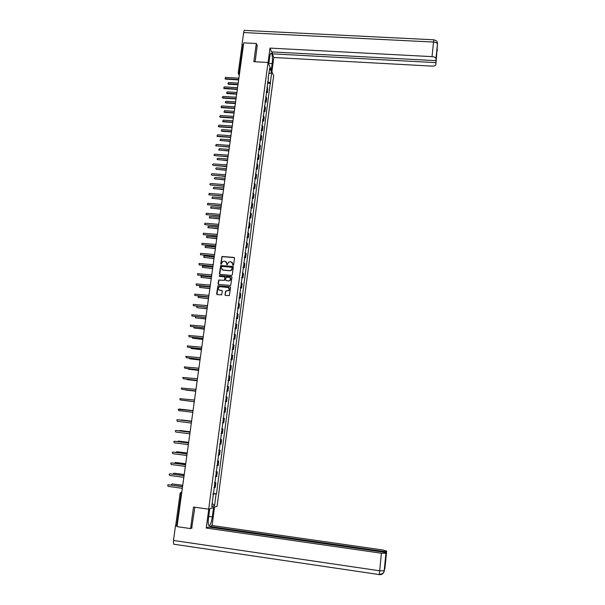 <?xml version="1.0" encoding="UTF-8"?>
<svg xmlns="http://www.w3.org/2000/svg" width="605" height="605" viewBox="0 0 605 605"><rect width="100%" height="100%" fill="white"/><g stroke="black" fill="none" stroke-linecap="round" stroke-linejoin="round"><path stroke-width="0.91" d="M233.091 265.436L233.598 265.02L234.528 258.138L233.969 257.427L221.997 256.459L220.742 263.818L221.127 264.317L222.716 261.496L224.1 261.133L225.06 261.224L226.837 263.485L227.102 264.877L228.637 262.078L231.034 261.776L232.819 264.045L233.091 265.436M224.992 294.741L225.552 295.467L229.355 295.595L230.588 287.466L230.029 286.747L217.929 285.764L216.635 293.909L217.187 294.627L221.642 294.847L222.307 291.126L221.748 290.408L219.796 290.211C218.193 289.606 217.906 288.585 218.949 287.141L220.273 286.717L227.919 287.466C229.499 288.033 229.802 289.039 228.849 290.483L225.657 291.02L224.992 294.741L225.34 295.406M208.687 509.183L193.494 507.05L190.575 528.589L177.046 526.63L243.754 42.842L256.301 43.492L253.835 61.687L268.015 62.474L208.687 509.183L217.074 506.256L273.649 75.754L268.015 62.474M231.549 275.449L232.282 274.859L233.311 267.183L232.751 266.472L220.734 265.504L219.403 273.626L219.955 274.337L231.549 275.449M231.949 277.302L230.702 285.424L218.571 284.463L218.019 283.753L218.723 280.017L223.903 280.327L224.637 279.737L224.931 277.551L224.372 276.84L219.486 276.372L219.282 275.555L231.397 276.591L231.949 277.302M190.575 528.589L192.08 527.976M177.167 525.737L175.76 525.337M242.015 45.768L242.991 45.269L239.202 72.729L239.376 74.604M243.414 45.292L242.991 45.269M257.299 45.783L256.301 43.492M266.366 91.272L267.07 91.899L267.599 87.906L266.896 87.271M267.599 87.906L267.425 92.656L266.192 92.58M267.07 91.899L267.425 92.656M264.937 102.018L266.177 102.094L266.707 98.093L265.64 96.732M265.111 100.74L266.177 102.094M263.689 111.486L264.922 111.57L265.451 107.554L264.385 106.223M263.848 110.254L264.922 111.57M262.426 120.992L263.667 121.076L264.196 117.045L263.122 115.752M262.585 119.79L263.667 121.076M261.163 130.529L262.404 130.612L262.941 126.574L261.859 125.311M261.322 129.364L262.404 130.612M259.9 140.103L261.141 140.186L261.678 136.133L260.589 134.907M260.044 138.976L261.141 140.186M258.622 149.707L259.87 149.798L260.407 145.729L259.311 144.535M258.766 148.618L259.87 149.798M257.352 159.349L258.6 159.44L259.137 155.356L258.032 154.199M257.488 158.298L258.6 159.44M256.066 169.022L257.314 169.113L257.859 165.014L256.747 163.902M256.202 168.016L257.314 169.113M254.781 178.732L256.036 178.83L256.58 174.716L255.461 173.635M254.909 177.764L256.036 178.83M253.495 188.473L254.743 188.571L255.295 184.449L254.168 183.406M253.616 187.542L254.743 188.571M252.202 198.259L253.45 198.357L254.002 194.213L252.867 193.207M252.315 197.366L253.45 198.357M250.901 208.067L252.156 208.173L252.709 204.014L251.567 203.046M251.014 207.22L252.156 208.173M249.593 217.921L250.856 218.027L251.408 213.852L250.258 212.922M249.699 217.112L250.856 218.027M248.284 227.805L249.547 227.919L250.099 223.729L248.942 222.837M248.39 227.041L249.547 227.919M246.969 237.727L248.232 237.841L248.791 233.636L247.626 232.781M247.067 237.001L248.232 237.841M245.653 247.687L246.916 247.8L247.475 243.581L246.303 242.764M245.743 246.999L246.916 247.8M244.329 257.685L245.6 257.798L246.159 253.563L244.98 252.784M244.412 257.034L245.6 257.798M242.998 267.712L244.269 267.834L244.836 263.583L243.649 262.842M243.081 267.107L244.269 267.834M241.667 277.778L242.938 277.899L243.505 273.634L242.31 272.938M241.743 277.219L242.938 277.899M240.329 287.882L241.607 288.01L242.166 283.73L240.971 283.064M240.397 287.367L241.607 288.01M238.99 298.031L240.261 298.152L240.828 293.856L239.625 293.236M239.051 297.547L240.261 298.152M237.644 308.21L238.915 308.338L239.489 304.02L238.272 303.445M237.697 307.771L238.915 308.338M236.29 318.419L237.568 318.555L238.136 314.229L236.918 313.685M236.343 318.033L237.568 318.555M234.929 328.674L236.215 328.81L236.782 324.469L235.557 323.97M234.974 328.326L236.215 328.81M233.568 338.966L234.853 339.11L235.428 334.746L234.188 334.285M233.606 338.664L234.853 339.11M232.199 349.297L233.485 349.44L234.067 345.062L232.819 344.646M232.237 349.04L233.485 349.44M230.83 359.665L232.116 359.809L232.698 355.422L231.443 355.044M230.853 359.453L232.116 359.809M229.446 370.079L230.739 370.222L231.322 365.813L230.059 365.48M229.469 369.905L230.739 370.222M228.07 380.522L229.355 380.674L229.945 376.242L228.675 375.955M228.085 380.394L229.355 380.674M226.678 391.004L227.972 391.155L228.561 386.716L227.276 386.466M226.686 390.928L227.972 391.155M225.287 401.531L226.58 401.682L227.17 397.228L225.884 397.016M225.287 401.493L226.58 401.682M223.888 412.103L225.181 412.255L225.778 407.778L224.478 407.611M223.079 418.206L224.372 418.365L223.071 418.244M222.474 422.759L223.782 422.857L224.372 418.365M221.672 428.832L222.973 428.998L221.657 428.922M221.059 433.445L222.375 433.505L222.973 428.998M220.258 439.502L221.559 439.661L220.243 439.631M219.638 444.176L220.961 444.191L221.559 439.661M218.844 450.203L220.144 450.37L218.813 450.385M218.216 454.945L219.547 454.915L220.144 450.37M217.414 460.95L218.723 461.123L217.384 461.184M216.779 465.759L218.125 465.684L218.723 461.123M215.993 471.741L217.301 471.915L215.955 472.013M215.342 476.611L216.696 476.49L217.301 471.915M214.556 482.571L215.864 482.745L214.51 482.896M213.898 487.509L215.259 487.343L215.864 482.745M268.038 78.597L269.769 68.206L271.668 72.653L270.329 82.764L267.629 81.698M213.058 493.854L216.484 493.899L270.329 82.764M216.098 494.013L214.548 505.795L211.735 506.756L213.315 494.814L212.945 494.716M268.416 78.438L213.315 494.814M267.433 83.18L270.594 83.361M213.119 493.438L216.484 493.899M271.668 72.653L269.051 73.629M212.173 503.42L214.548 505.795M232.925 265.391L232.244 262.336M226.247 261.761L226.943 264.831M234.4 257.662L222.148 256.596L220.984 264.272M233.175 266.692L220.893 265.633L219.721 274.269M232.312 267.811L231.919 267.319L221.763 266.359L221.12 267.712L222.897 269.981L229.847 270.639L231.367 270.178L232.229 267.493M221.914 269.618L222.897 269.981M232.464 267.939L231.518 270.306L229.991 270.768L223.048 270.11M224.773 277.037L224.546 280.289L218.881 280.13L218.36 284.403M231.798 276.795L219.766 275.577L219.35 276.334M228.788 280.796L230.127 280.365C231.148 278.92 230.86 277.899 229.257 277.309L226.081 277.203L225.536 279.82L226.096 280.538L228.94 280.917L230.278 280.478L230.21 277.725M228.94 280.917L226.247 280.659M228.826 287.844L229 290.597L225.809 291.126L225.143 294.847M219.093 289.976L219.796 290.211M222.118 290.574L219.955 290.324M230.414 286.929L218.087 285.878L216.991 294.575M238.158 83.119L228.456 82.545L227.904 83.785L238.007 84.503M237.969 84.813L228.448 84.246L227.851 83.747M239.058 76.911L238.771 78.189L225.582 77.41L225.015 78.673L238.582 79.588L238.514 80.873M238.536 79.905L225.574 79.142L224.962 78.635M236.812 92.482L227.155 91.892L226.625 93.162L236.721 93.873M236.676 94.176L227.147 93.594L226.55 93.102M235.496 101.882L225.839 101.269L225.347 102.563L235.421 103.273M235.383 103.576L225.839 102.963L225.241 102.487M268.832 63.396L272.152 63.578C272.651 58.798 272.462 55.403 271.592 53.406C270.821 52.574 270.163 53.936 269.618 57.475L268.733 64.168M272.152 63.578L271.282 70.172M271.917 71.677L273.785 57.505L272.31 53.837L435.887 62.633L435.834 64.682L437.483 43.976L435.993 58.42C435.638 57.437 434.314 56.847 432.03 56.636L433.513 42.055L243.664 32.549L241.97 44.8L243.475 44.876M272.56 51.932L272.31 53.837M436.553 54.669L435.948 60.659L271.516 51.879L269.996 48.097L432.03 56.636M268.068 62.602L269.996 48.097M273.785 57.505L431.864 66.104C434.239 66.142 435.562 65.665 435.834 64.682M243.664 32.549C243.959 30.674 244.352 29.963 244.836 30.409L433.8 39.794M242.234 45.367L241.97 44.8M435.948 60.659L436.008 58.556M436.697 54.669L435.887 62.633M257.216 45.594L255.136 61.763M437.279 49.466L437.294 50.245M437.476 43.189L437.483 43.976M209.761 508.805L208.483 518.409C208.067 521.865 208.135 524.18 208.695 525.352C210.018 526.138 211.221 523.325 212.31 516.912L213.557 507.482M208.77 509.153L206.26 528.036L208.604 527.023L386.194 552.524L384.175 570.833L384.909 568.398L386.655 551.117L382.602 549.945L212.083 525.526L209.814 526.501L209.723 527.189M214.503 507.149L212.083 525.526M206.26 528.036L381.392 553.227L385.952 553.257M174.104 544.356L173.65 544.19L173.476 540.454L175.503 525.805L176.138 525.571M386.194 552.524L385.226 562.106L386.655 551.117M386.421 551.836L209.814 526.501M191.679 528.142L194.878 507.247M175.503 525.805L177.121 526.04M173.476 540.454L379.6 570.78L384.152 570.787C384.334 572.519 382.723 573.782 379.312 574.584L379.365 574.697C382.035 574.803 383.638 573.525 384.175 570.84M384.228 570.356L384.909 568.405M237.75 86.409L237.463 87.687L224.251 86.886L223.714 88.179L237.266 89.094L237.198 90.387M237.228 89.404L224.243 88.617L223.638 88.118M236.434 95.938L236.147 97.224L222.912 96.399L222.406 97.707L235.95 98.63L235.882 99.931M235.912 98.933L222.912 98.123L222.307 97.632M234.196 111.312L224.523 110.685L224.062 112.001L234.12 112.711M234.082 112.999L224.523 112.379L223.926 111.91M232.925 120.781L223.207 120.13L222.784 121.469L232.812 122.18M232.774 122.46L223.2 121.824L222.61 121.363M231.677 130.279L221.884 129.614L221.498 130.975L231.503 131.686M231.465 131.958L221.876 131.3L221.294 130.854M235.118 105.497L234.831 106.79L221.574 105.943L221.105 107.274L234.634 108.204L234.559 109.505M234.589 108.499L221.574 107.66L220.969 107.183M233.795 115.101L233.507 116.394L220.228 115.517L219.796 116.878L233.311 117.809L233.235 119.124M233.265 118.096L220.228 117.234L219.63 116.773M232.464 124.728L232.176 126.029L218.881 125.129L218.488 126.513L231.98 127.451L231.904 128.767M231.942 127.731L218.881 126.846L218.284 126.392M230.384 139.815L220.553 139.127L220.212 140.504L230.187 141.222M230.15 141.487L219.97 140.375M231.133 134.401L230.838 135.701L217.528 134.779L217.18 136.178L230.641 137.131L230.573 138.454M230.603 137.403L217.528 136.488L216.938 136.049M229.061 149.382L219.214 148.671L218.919 150.07L228.871 150.796L229.015 149.722M228.834 151.046L218.639 149.934M229.794 144.103L229.499 145.412L216.166 144.459L215.864 145.873L229.303 146.841L229.234 148.172M229.265 147.106L215.584 145.737M227.737 158.986L217.876 158.253C216.915 158.631 216.832 159.1 217.634 159.667L227.54 160.401M227.51 160.643L217.308 159.531M228.448 153.836L228.161 155.152L214.798 154.177C213.822 154.555 213.739 155.031 214.548 155.606L227.956 156.589L227.888 157.92M227.926 156.839L214.223 155.47M226.414 168.621L216.537 167.872C215.546 168.273 215.486 168.75 216.333 169.294L226.217 170.043M226.179 170.277L216.333 169.294M227.102 163.615L226.807 164.931L213.429 163.925C212.431 164.333 212.363 164.817 213.232 165.369L226.61 166.375L226.535 167.706M226.58 166.617L213.232 165.369M225.075 178.286L215.138 177.522C214.193 177.953 214.14 178.43 214.987 178.944L224.757 179.708M224.848 179.942L214.631 178.815M225.748 173.423L225.453 174.747L212.015 173.711C211.047 174.149 211.001 174.633 211.856 175.155L225.257 176.191L225.181 177.53M225.226 176.426L211.493 175.026M223.737 187.996L213.739 187.202L213.633 188.639L223.434 189.418M223.389 189.63L213.285 188.51M224.395 183.262L224.1 184.593L210.578 183.534C209.663 184.003 209.625 184.487 210.472 184.986L223.895 186.045L223.82 187.391M223.865 186.272L210.124 184.858M222.398 197.729L212.325 196.927L212.272 198.364L222.141 199.166M222.065 199.37L211.939 198.243M223.026 193.146L222.738 194.477L209.141 193.396L209.088 194.848L222.534 195.937L222.459 197.29M222.504 196.149L208.748 194.727M221.052 207.507L210.918 206.691L210.911 208.12L220.848 208.952M220.764 209.141L210.585 208.007M221.664 203.061L221.37 204.399L207.704 203.295L207.696 204.747L221.165 205.866L221.09 207.22M221.135 206.063L207.371 204.634M219.698 217.316L209.504 216.492L209.542 217.913L219.494 218.768M219.471 218.949L209.232 217.808M220.288 213.013L219.993 214.351L206.267 213.24L206.305 214.684L219.789 215.826L219.713 217.187M219.766 216.023L205.987 214.578M218.912 223.003L218.617 224.349L204.823 223.215L204.906 224.652L218.413 225.824L218.337 227.193L208.082 226.323L208.165 227.745L218.14 228.614M218.11 228.796L207.87 227.646M218.382 226.005L204.603 224.561M216.908 237.031L206.66 236.2L206.789 237.614L216.771 238.499M216.749 238.665L206.502 237.523M217.528 233.031L217.233 234.377L203.371 233.235L203.499 234.664L217.029 235.859L216.953 237.236M217.006 236.033L203.212 234.574M215.509 246.946L205.239 246.114L205.405 247.513L215.41 248.421M215.388 248.579L205.133 247.43M216.144 243.089L215.841 244.45L201.926 243.286L202.085 244.707L215.637 245.932L215.561 247.309M215.614 246.099L201.82 244.624M214.752 253.192L214.45 254.554L200.474 253.382L200.671 254.788L214.246 256.044L214.125 256.891L204.225 255.983L203.817 256.059L204.014 257.45L214.034 258.38M214.011 258.524L203.764 257.375M214.223 256.195L200.421 254.72M214.125 256.891L214.162 257.427M212.748 266.888L202.395 266.041L202.622 267.425L212.657 268.37M212.635 268.514L202.388 267.357M213.353 263.326L213.051 264.695L199.015 263.508L199.249 264.907L212.847 266.192L212.763 267.576M212.824 266.336L199.015 264.846M211.364 276.909L200.966 276.062L201.223 277.43L211.274 278.406M211.258 278.534L201.011 277.377M211.947 273.505L211.644 274.874L197.563 273.679L197.827 275.063L211.44 276.379L211.357 277.771M211.425 276.508L197.608 275.01M209.98 286.974L199.537 286.12L199.824 287.481L209.882 288.472M209.867 288.585L199.627 287.428M210.54 283.715L210.237 285.091L196.103 283.889L196.391 285.257L210.033 286.596L209.95 287.995M210.011 286.725L196.201 285.212M208.589 297.07L198.1 296.216L198.41 297.562L208.491 298.575M208.475 298.681L198.236 297.516M209.126 293.962L208.823 295.346L194.644 294.128L194.961 295.49L208.612 296.858L208.536 298.265M208.596 296.972L194.78 295.452M196.92 306.213L196.996 307.68L207.091 308.716M207.076 308.815L196.844 307.65M207.704 304.255L207.402 305.638L193.177 304.413L193.517 305.759L207.197 307.159L207.114 308.565M207.182 307.257L193.366 305.729M195.249 316.491L195.581 317.837L205.685 318.888M205.677 318.979L195.453 317.814M206.282 314.577L205.98 315.969L191.709 314.729L192.065 316.067L205.768 317.496L205.685 318.911M205.753 317.587L191.944 316.044M193.683 326.821L194.152 328.031L204.218 329.097M204.225 329.18L194.054 328.008M204.853 324.945L204.55 326.337L190.235 325.089L190.613 326.413L204.339 327.872L204.256 329.294M204.324 327.955L190.514 326.397M192.163 337.197L192.723 338.263L202.766 339.352M202.773 339.42L192.647 338.248M203.416 335.351L203.114 336.751L188.76 335.48L189.153 336.803L202.902 338.286L202.819 339.707M202.894 338.354L189.085 336.788M190.673 347.61L191.286 348.525L201.336 349.637M201.329 349.698L191.24 348.525M201.979 345.795L201.669 347.194L187.278 345.916L187.694 347.225L201.457 348.737L201.374 350.174M201.45 348.798L187.648 347.217M189.214 358.069L189.849 358.833L199.915 359.967M199.907 360.013L189.834 358.833M200.535 356.277L200.225 357.684L185.796 356.383L186.227 357.684L200.013 359.234L199.93 360.671M200.005 359.279L186.461 357.759M187.777 368.574L188.405 369.179L198.478 370.336M198.478 370.366L188.427 369.186M199.083 366.796L198.773 368.211L184.313 366.895L184.752 368.188L198.561 369.768L198.478 371.205M198.553 369.806L184.782 368.195M186.37 379.116L197.048 380.734M197.041 380.764L187.043 379.585M197.631 377.361L197.313 378.775L182.816 377.444L183.27 378.73L197.101 380.341L183.36 378.753M197.101 380.341L197.018 381.785M185.009 389.711L195.604 391.178M195.604 391.193L185.644 390.013M196.164 387.956L195.854 389.386L181.319 388.032L181.78 389.31L195.634 390.951L195.551 392.403M195.634 390.966L181.939 389.34M183.761 400.359L194.16 401.667L184.033 400.45M194.697 398.597L194.387 400.026L179.821 398.665L180.29 399.935L194.167 401.599L180.29 399.935M194.167 401.599L194.084 403.059M182.786 409.396L192.927 410.629L182.445 409.434M193.222 409.283L192.912 410.719L178.309 409.328L178.793 410.598L192.692 412.292L192.609 413.76M179.019 409.018L192.912 410.712M191.467 421.186L180.744 420.097M181.455 419.938L191.467 421.171M191.747 420.006L191.43 421.443L177.515 419.719L176.804 420.036L177.295 421.299L191.21 423.031L191.127 424.498M177.666 419.726L191.437 421.428M190.008 431.781L179.836 430.503L179.125 430.82M179.919 430.503L190.008 431.758M190.265 430.768L189.947 432.212L176.01 430.45L175.284 430.783L175.783 432.038L189.728 433.8L189.637 435.282M176.093 430.458L189.955 432.182M188.541 442.414L178.354 441.113L177.56 441.582M178.596 441.105L188.548 442.376M188.775 441.574L188.457 443.019L174.49 441.234L188.465 442.981M174.747 441.227L173.764 441.574L174.27 442.822L188.238 444.622L188.147 446.097M187.066 453.092L176.864 451.761L176.017 452.396M177.114 451.746L187.074 453.039M187.278 452.419L186.96 453.871L172.977 452.048L172.236 452.396L172.75 453.644L186.741 455.474L186.65 456.964M172.954 452.048L186.968 453.818M185.591 463.808L175.367 462.454L174.505 463.248M175.321 462.447L185.599 463.748M185.773 463.301L185.455 464.761L171.449 462.908L170.701 463.271L171.223 464.511L185.236 466.372L185.145 467.869M171.396 462.901L185.47 464.7M184.124 474.562L173.869 473.186L173.015 474.154M173.786 473.178L184.147 474.494M184.268 474.229L183.95 475.696L169.922 473.813L169.166 474.176L169.695 475.424L183.723 477.315L183.64 478.812M169.839 473.806L183.958 475.621M182.672 485.369L172.364 483.962L171.616 484.333L171.563 485.097M172.259 483.955L182.71 485.286M182.755 485.202L182.438 486.677L168.379 484.756L167.623 485.134L168.152 486.367L182.211 488.295L182.12 489.8M168.273 484.749L182.445 486.586M180.222 493.06L181.84 491.842L181.167 493.34L176.713 525.677M239.391 74.483L238.597 74.196L238.196 73.107L239.633 72.751M216.197 476.596L216.802 472.006M217.626 465.759L218.231 461.192M219.055 454.968L219.66 450.415M220.477 444.214L221.082 439.676M221.899 433.505L222.496 428.983M223.305 422.834L223.903 418.327M224.712 412.202L225.302 407.717M226.111 401.607L226.701 397.145M227.51 391.057L228.1 386.61M228.902 380.545L229.484 376.113M230.286 370.071L230.868 365.654M231.662 359.642L232.244 355.233M233.038 349.244L233.621 344.858M234.407 338.891L234.99 334.52M235.776 328.568L236.351 324.212M237.13 318.291L237.704 313.95M238.483 308.043L239.058 303.725M239.837 297.841L240.404 293.538M241.183 287.677L241.75 283.382M242.522 277.544L243.089 273.271M243.853 267.455L244.42 263.19M245.184 257.397L245.743 253.155M246.507 247.377L247.067 243.149M247.831 237.394L248.39 233.182M249.147 227.45L249.699 223.253M250.455 217.535L251.007 213.353M251.763 207.666L252.315 203.499M253.064 197.827L253.616 193.676M254.357 188.019L254.909 183.882M255.65 178.256L256.195 174.134M256.936 168.523L257.48 164.416M258.222 158.82L258.766 154.729M259.5 149.163L260.037 145.079M260.77 139.528L261.307 135.467M262.041 129.939L262.578 125.885M263.304 120.372L263.84 116.341M264.566 110.851L265.096 106.828M265.822 101.36L266.351 97.352M214.76 487.471L215.365 482.866M238.332 82.159L238.166 82.772M237.016 91.71L236.85 92.315M235.549 102.336L235.526 101.89M234.369 110.904L234.203 111.501M233.038 120.561L232.872 121.151M231.556 131.277L231.541 130.831M230.218 141.003L230.195 140.549M228.871 150.751L228.856 150.305M227.525 160.544L227.503 160.091M226.308 169.339L226.149 169.914M224.81 180.23L224.788 179.776M223.442 190.129L223.427 189.667M222.073 200.058L222.058 199.605M220.704 210.033L220.681 209.572M219.32 220.038L219.297 219.577M217.936 230.082L217.913 229.62M216.545 240.162L216.522 239.693M215.153 250.281L215.13 249.812M213.746 260.437L213.731 259.969M212.347 270.632L212.325 270.155M210.933 280.856L210.911 280.387M209.519 291.126L209.496 290.65M208.097 301.434L208.075 300.957M206.668 311.779L206.653 311.303M205.239 322.162L205.216 321.686M196.534 385.294L196.512 384.803M181.621 493.408L180.177 493.083M435.993 58.42L437.468 43.878C437.12 42.864 435.797 42.259 433.513 42.055L433.868 39.794C438.27 41.306 436.802 42.032 437.43 42.826L437.476 44.021M173.65 544.19L379.312 574.584L381.392 553.227M208.755 516.413L212.31 516.912M385.922 553.303L384.183 570.734M235.693 101.292L235.549 102.351M231.7 130.241L231.556 131.308M230.361 139.967L230.218 141.025M227.669 159.516L227.518 160.575M224.954 179.209L224.803 180.267M223.585 189.108L223.442 190.167M222.216 199.037L222.073 200.096M220.84 209.012L220.696 210.071M219.464 219.018L219.312 220.084M218.072 229.061L217.929 230.127M216.688 239.149L216.537 240.208M215.289 249.268L215.146 250.334M213.89 259.424L213.739 260.49M212.484 269.618L212.34 270.685M211.077 279.85L210.926 280.917M209.655 290.12L209.512 291.194M208.233 300.428L208.09 301.502M206.812 310.773L206.66 311.847M205.375 321.157L205.231 322.238M203.938 331.578L203.787 332.667M202.493 342.044L202.35 343.133M201.049 352.549L200.898 353.638M199.597 363.083L199.446 364.18M198.137 373.671L197.986 374.767M196.67 384.288L196.519 385.393M195.203 394.952L195.052 396.056M193.729 405.652L193.57 406.764M192.246 416.399L192.088 417.511M190.756 427.175L190.605 428.302M189.267 438.005L189.108 439.132M187.769 448.872L187.611 449.999M186.264 459.777L186.106 460.919M184.752 470.728L184.593 471.87M183.239 481.716L183.081 482.866M175.715 525.359L180.169 493.113M239.255 75.466L238.196 73.107M238.211 72.993L241.985 45.685M270.775 53.361L271.592 53.406M437.256 49.247L437.211 50.812M384.977 567.43L384.251 570.144"/></g></svg>
